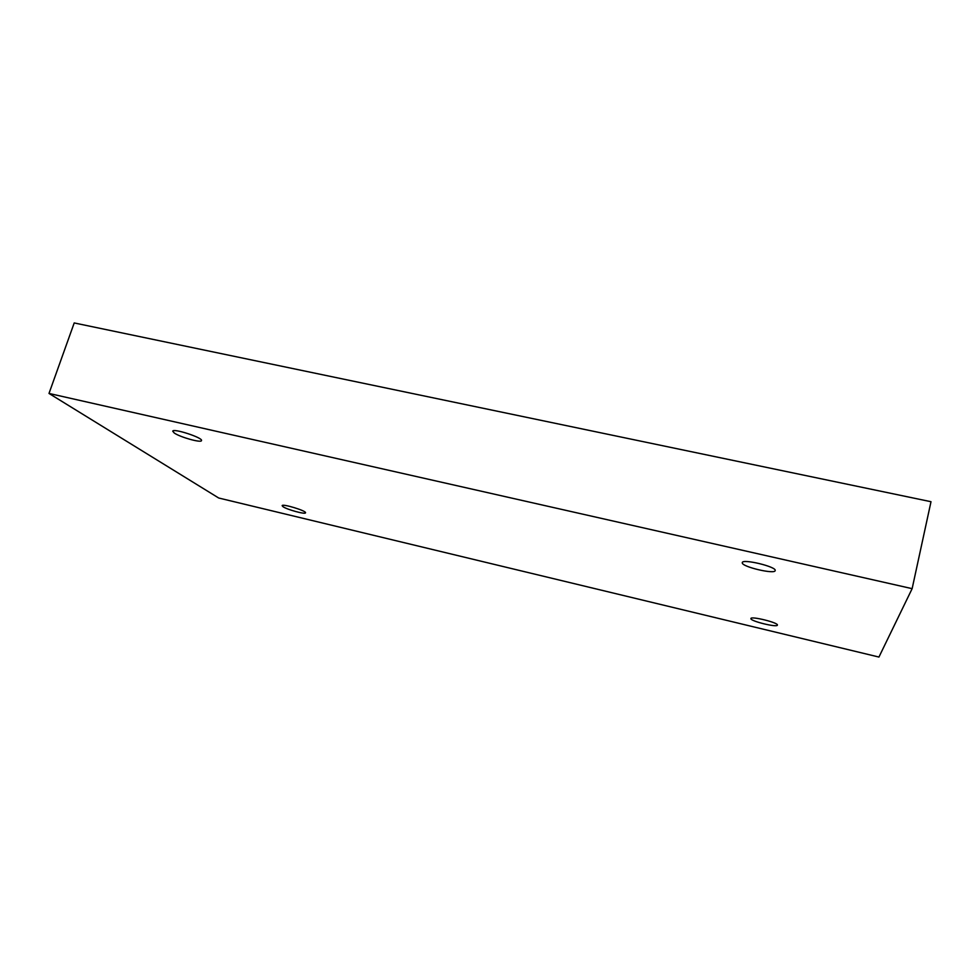 <?xml version="1.0" encoding="UTF-8"?>
<svg xmlns="http://www.w3.org/2000/svg" width="980" height="980" viewBox="0 0 980 980"><rect width="100%" height="100%" fill="white"/><g stroke="black" fill="none" stroke-linecap="round" stroke-linejoin="round"><path stroke-width="1.47" d="M218.712 498.012L878.938 657.053L912.135 588.662L931 501.711L74.211 322.947L49 393.446L218.712 498.012M912.135 588.662L49 393.446M750.901 618.674C750.68 621.247 777.385 627.739 777.397 625.105C778.659 622.716 750.778 615.832 750.901 618.552L750.901 618.674M282.963 506.66C286.969 509.6 305.54 514.672 305.515 512.81C306.789 510.923 282.203 503.402 282.142 505.668L282.963 506.66M174.232 432.988C180.026 437.166 201.365 443.132 201.488 440.596C203.289 437.852 173.031 427.942 172.737 431.2L174.232 432.988M742.264 562.888C742.105 566.881 774.972 574.599 775.18 570.593C776.969 566.82 742.301 558.465 742.264 562.63L742.264 562.888"/></g></svg>
